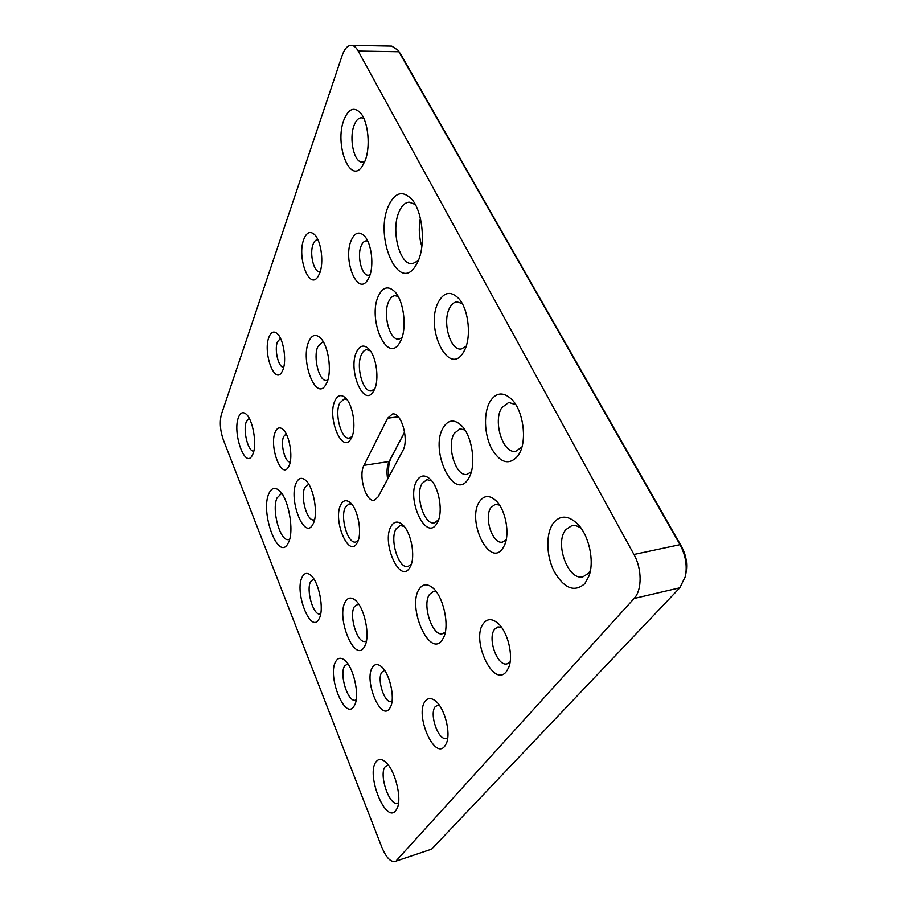 <?xml version="1.0" encoding="UTF-8"?>
<svg xmlns="http://www.w3.org/2000/svg" width="907" height="907" viewBox="0 0 907 907"><rect width="100%" height="100%" fill="white"/><g stroke="black" fill="none" stroke-linecap="round" stroke-linejoin="round"><path stroke-width="1.36" d="M374.308 389.851L373.457 391.393C363.764 408.263 347.664 369.92 356.542 351.927C359.716 345.465 363.718 344.377 368.559 348.685C376.337 355.816 379.648 379.636 374.308 389.851M370.351 350.828L366.655 349.683C364.546 349.966 362.811 351.587 361.451 354.558C355.646 366.167 362.845 392.72 371.394 390.849L374.716 388.91M351.565 437.684L350.85 438.988C342.052 454.498 326.849 417.084 334.978 400.667C337.653 395.157 341.1 394.171 345.306 397.72C352.914 404.148 356.655 428.059 351.565 437.684M347.098 399.749L344.104 398.978L339.672 403.184C334.252 413.921 341.429 440.008 349.354 438.081L352.041 436.562M357.233 542.76L357.097 542.998C348.753 558.848 332.45 519.643 340.839 504.643C343.197 500.267 346.259 499.542 350.023 502.489C358.084 508.612 362.619 533.917 357.233 542.76M351.871 504.428L349.093 503.861L345.454 507.115C339.796 516.945 347.8 544.313 355.759 542.023L358.186 540.549M409.771 567.612C399.896 584.868 381.099 542.012 391.178 526.128C394.069 521.412 397.754 520.833 402.22 524.416C411.086 531.411 415.939 556.989 410.236 566.784L409.771 567.612M404.159 526.434L400.191 525.482L396.144 528.781C389.318 539.246 398.604 569.279 407.957 566.535L411.313 564.188M436.913 523.452C425.995 542.431 405.78 498.283 416.88 480.699C420.36 475.087 424.714 474.508 429.941 478.941C439.045 486.742 443.432 512.024 437.48 522.443L436.913 523.452M431.891 481.073L426.914 479.622L422.095 483.499C414.703 494.893 424.193 525.595 434.385 522.817L438.591 519.779M417.696 262.01L415.576 265.887C398.592 293.732 374.024 237.305 388.491 205.844C394.998 192.148 402.844 190.051 412.027 199.563C422.911 212.068 425.882 245.525 417.696 262.01M415.27 204.483L409.159 202.159C405.089 202.499 401.756 205.64 399.148 211.558C390.588 229.879 399.624 265.66 412.481 263.699L418.263 260.706M369.217 277.032L367.573 280.127C357.415 296.464 342.642 259.867 351.202 240.423C354.784 232.419 359.217 230.968 364.501 236.058C371.677 243.473 374.262 266.068 369.217 277.032M367.709 241.058L366.224 240.843C364.183 241.035 362.517 242.679 361.213 245.786C356.689 255.865 361.802 276.363 368.605 275.206L370.045 274.798M400.667 340.919L399.534 342.993C387.062 364.387 367.256 318.822 378.48 295.841C382.89 286.918 388.343 285.535 394.828 291.703C403.944 300.92 407.186 328.425 400.667 340.919M398.15 296.43L394.953 295.682C392.448 295.965 390.384 297.859 388.774 301.362C382.505 313.89 389.704 340.873 398.933 339.105L401.926 337.778M468.454 478.658C454.294 502.863 429.124 450.178 443.285 427.537C448.217 419.646 454.26 418.977 461.414 425.496C472.048 435.598 476.436 464.316 469.304 477.139L468.454 478.658M464.962 430.031L460.042 428.83L454.237 433.399C446.199 445.825 455.836 477.139 467.014 474.372L471.334 471.753M464.044 351.168L463.772 351.644C449.237 378.525 424.272 327.903 438.455 301.94C444.181 291.782 451.006 290.705 458.908 298.72C468.908 309.695 471.651 338.186 464.044 351.168M462.196 303.539L456.913 301.838C453.999 302.178 451.573 304.208 449.634 307.938C441.97 321.566 450.246 351.1 461.255 348.991L466.119 346.304M518.271 455.495C509.371 465.756 500.415 463.364 491.424 448.296C484.123 434.079 483.465 412.458 490.12 401.336C496.39 392.017 503.816 391.586 512.398 400.055C523.067 411.325 526.978 438.705 519.926 452.525L518.271 455.495M515.856 404.737L508.759 402.436L501.843 407.617C492.614 421.188 503.022 454.271 515.766 451.289L521.922 447.049M502.75 548.361C489.44 568.428 466.232 520.028 479.644 501.424C484.089 495.211 489.508 494.939 495.88 500.596C505.516 509.383 510.165 533.633 504.439 545.356L502.75 548.361M499.542 505.12L495.335 504.303L490.97 507.489C483.567 517.353 492.671 544.846 502.557 542.08L506.174 539.801M506.344 671.634C493.249 688.685 470.416 638.811 483.646 623.2C487.376 618.608 492.002 618.517 497.524 622.916C507.591 630.921 513.827 655.784 508.646 667.609L506.344 671.634M501.492 627.293L497.977 626.907L494.734 629.141C487.025 637.859 497.376 667.11 507.16 663.822L510.108 661.872M442.185 639.991C429.623 658.901 406.665 606.375 419.317 588.938C422.775 583.915 427.174 583.496 432.503 587.645C443.285 595.876 449.883 625.456 443.568 637.587L442.185 639.991M436.358 591.863L433.274 591.557L429.51 594.402C421.812 604.595 432.458 636.952 442.605 633.687L445.292 632.1M444.713 746.246C434.079 760.247 414.488 713.775 425.326 701.134C427.855 697.948 431.063 697.755 434.963 700.555C444.396 706.984 451.335 733.06 446.312 743.525L444.713 746.246M439.045 704.841L435.337 706.508C428.864 713.718 438.398 741.382 446.437 738.377L447.741 737.708M389.67 708.424C380.781 722.108 363.458 679.536 372.584 667.167C374.682 664.094 377.403 663.743 380.725 666.101C389.296 671.815 395.543 697.812 390.486 707.007L389.67 708.424M384.636 670.409L381.881 672.155C376.541 679.071 384.602 704.002 391.461 701.53L392.028 701.326M364.251 647.054C354.694 663.72 335.692 616.873 345.431 601.613C347.823 597.6 350.952 597.01 354.818 599.844C364.319 606.398 370.68 636.283 364.671 646.317L364.251 647.054M358.56 603.96L354.478 606.466C348.571 615.343 357.415 644.049 365.362 641.408L366.405 640.977M353.968 706.281C344.921 721.28 326.69 674.808 335.93 661.192C338.005 657.892 340.715 657.405 344.059 659.74C353.277 665.67 360.204 695.646 354.524 705.317L353.968 706.281M347.835 663.811L344.694 665.885C338.957 673.98 347.959 702.868 355.487 700.159L356.145 699.909M319.026 618.914L318.935 619.084C310.772 634.73 294.004 591.591 302.235 576.954C304.242 573.133 306.917 572.43 310.239 574.845C318.833 580.627 324.683 609.889 319.026 618.914M313.833 578.961L310.693 581.478C305.738 589.935 313.425 616.204 320.284 613.971L320.693 613.846M313.187 523.781L312.62 524.847C304.049 540.232 288.245 498.918 296.238 482.841C298.505 478.057 301.509 477.105 305.262 479.996C313.527 486.107 318.572 513.884 313.187 523.781M308.743 484.236L304.831 487.444C300.07 496.707 307.088 521.831 313.969 519.881L314.559 519.711M288.471 542.545L287.712 543.985C277.984 561.195 260.094 512.206 268.891 493.589C271.306 488.159 274.572 486.991 278.698 490.086C288.301 496.889 294.65 530.844 288.471 542.545M282.111 493.986L280.989 493.986L277.043 497.954C271.318 509.7 280.206 541.989 288.607 539.54L289.662 539.166M289.129 465.665L288.267 467.309C281.204 479.384 269.005 445.972 275.218 432.095C277.1 427.707 279.617 426.743 282.78 429.226C289.344 434.238 293.301 456.924 289.129 465.665M286.159 433.818L283.619 436.596C280.195 444.011 285.07 462.831 290.217 461.969M282.916 369.92L281.578 372.55C274.265 384.319 262.894 352.245 268.891 337.291C270.978 331.939 273.755 330.715 277.236 333.606C283.494 338.844 286.884 360.533 282.916 369.92M280.501 338.368L277.429 341.86C274.118 349.909 278.608 368.095 283.732 367.256M326.894 382.629L325.568 385.146C315.783 401.382 300.251 360.85 308.641 341.871C311.611 335.034 315.466 333.663 320.216 337.744C328.323 344.841 332.257 371.303 326.894 382.629M323.561 342.256L322.314 342.154L317.767 346.757C312.881 357.551 319.275 382.028 326.622 380.418L327.812 380.056M319.683 273.279L317.847 276.862C309.128 290.387 296.804 256.908 303.777 239.346C306.634 232.203 310.285 230.673 314.718 234.754C321.248 241.103 324.037 262.803 319.683 273.279M317.926 239.743L317.371 239.731C315.602 239.901 314.173 241.432 313.085 244.334C309.287 253.677 313.89 272.667 319.729 271.647L320.273 271.556M584.868 583.586C574.516 592.634 564.301 588.643 554.234 571.614C546.093 555.742 545.64 533.395 553.395 523.044C560.22 514.881 568.315 515.21 577.657 524.031C588.983 535.379 594.618 561.002 589.006 575.968L584.868 583.586M581.376 528.622C578.144 526.071 574.97 525.074 571.864 525.629L565.775 529.677C554.313 542.964 568.065 581.138 583.02 576.784L588.575 573.213L590.48 570.265M395.735 810.688C385.452 824.18 365.702 773.83 376.144 761.721C378.253 759.023 380.951 758.774 384.262 760.984C394.16 766.993 402.561 797.707 397.107 808.398L395.735 810.688M388.298 765.02L385.282 766.608C378.48 774.136 389.296 806.493 397.617 803.137L398.536 802.706M252.996 453.851L251.84 456.13C244.595 468.114 232.419 432.435 238.439 417.481C240.276 412.696 242.781 411.529 245.967 413.989C252.781 419.057 257.214 444.101 252.996 453.851M249.232 418.331L246.319 421.698C242.702 430.451 248.212 452.23 253.801 451.108M365.079 160.8L362.074 166.548C349.864 184.733 334.377 144.213 343.866 120.007C348.515 108.579 354.161 106.334 360.782 113.262C368.389 122.196 370.612 147.285 365.079 160.8M363.866 118.477L361.337 117.774C358.356 117.955 355.929 120.518 354.059 125.461C348.742 138.862 354.218 163.079 362.403 162.104L364.875 161.321M420.36 218.292C418.558 227.895 419.057 237.317 421.846 246.568M431.619 849.167L679.808 587.804L685.352 576.535C687.404 565.753 685.613 555.129 680.012 544.665L398.071 50.27L391.767 46.121L351.224 45.35C347.506 45.509 344.501 48.865 342.2 55.418L221.433 414.272C219.494 421.88 220.118 430.383 223.315 439.782L381.836 847.24C386.053 857.319 390.407 862.069 394.896 861.491L431.619 849.167L394.896 861.491M679.808 587.804L634.095 598.484L396.62 860.335M398.57 51.019L401.348 55.248L399.012 51.756L358.231 51.064L633.948 554.483L680.012 544.665L681.554 546.604C686.202 555.288 687.676 564.086 685.975 573.031L685.873 573.643M402.81 450.666L378.106 496.923L374.206 500.267C365.963 502.478 358.14 475.574 363.956 465.348L387.606 418.229L392.448 414.011C401.325 411.755 409.352 439.895 402.81 450.666M358.231 51.064C356.156 47.357 353.821 45.452 351.224 45.35M634.095 598.484C642.133 590.208 642.133 568.859 633.948 554.483M401.348 55.248L681.554 546.604M404.635 432.129L391.064 457.922C388.729 462.683 388.026 468.93 388.933 476.651M387.64 479.066C386.473 471.855 386.972 465.994 389.114 461.504L404.613 432.038M363.956 465.348L389.114 461.504L391.064 457.922M387.606 418.229L398.252 416.801M373.854 390.724L373.457 391.393M351.19 438.41L350.85 438.988M416.381 264.561L415.576 265.887M368.004 279.435L367.573 280.127M400.078 342.052L399.534 342.993M464.497 350.283L463.772 351.644M325.93 384.557L325.568 385.146M362.63 165.732L362.074 166.548M361.383 114.067L360.782 113.262M397.368 807.763L397.107 808.398M579.267 525.845L577.657 524.031M589.72 573.655L589.006 575.968M364.965 645.705L364.671 646.317M390.747 706.428L390.486 707.007M435.598 701.066L434.963 700.555M446.618 742.754L446.312 743.525M433.285 588.348L432.503 587.645M443.988 636.612L443.568 637.587M498.442 623.755L497.524 622.916M509.065 666.43L508.646 667.609M496.843 501.594L495.88 500.596M504.961 544.075L504.439 545.356M513.623 401.518L512.398 400.055M520.686 450.779L519.926 452.525M459.872 299.922L458.908 298.72M462.377 426.551L461.414 425.496M469.917 475.846L469.304 477.139M395.543 292.53L394.828 291.703M365.045 236.693L364.501 236.058M412.98 200.821L412.027 199.563M430.655 479.644L429.941 478.941M437.911 521.548L437.48 522.443M402.821 524.972L402.22 524.416M410.599 566.047L410.236 566.784M369.092 349.252L368.559 348.685"/></g></svg>
